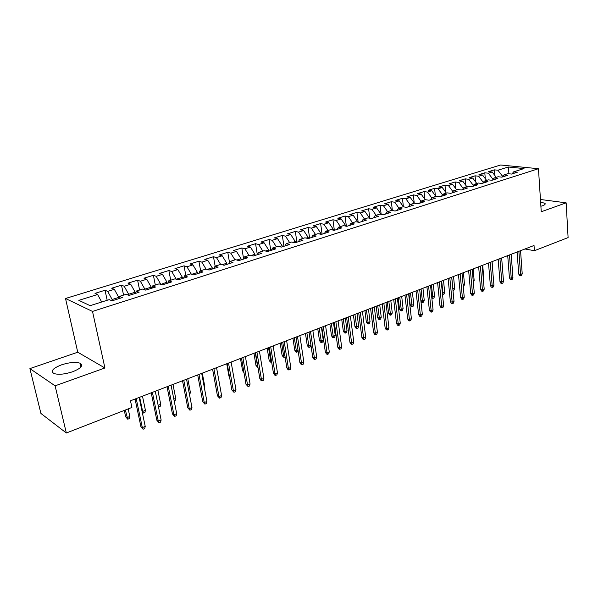 <?xml version="1.0" encoding="UTF-8"?>
<svg xmlns="http://www.w3.org/2000/svg" width="598" height="598" viewBox="0 0 598 598"><rect width="100%" height="100%" fill="white"/><g stroke="black" fill="none" stroke-linecap="round" stroke-linejoin="round"><path stroke-width="0.9" d="M72.59 371.777C81.081 368.353 83.578 365.498 80.08 363.218C75.64 361.797 69.465 362.343 61.542 364.84C52.871 368.248 50.322 371.141 53.902 373.511C58.432 374.901 64.659 374.326 72.59 371.777M540.884 206.25L542.61 205.742C544.883 204.897 545.653 204.09 544.935 203.305L540.614 202.109M29.9 368.6L55.098 385.822L104.919 367.987L77.747 352.222L29.9 368.6L40.918 413.45L66.341 432.997L131.896 407.462L130.476 400.795L534.029 245.494L534.38 250.719L568.1 237.593L566.149 202.842L540.45 199.485M77.747 352.222L65.511 298.499L500.608 165.003L538.462 168.711L92.511 311.431L65.511 298.499M508.935 173.786L508.27 167.006L497.91 170.221L494.367 169.854L488.648 171.626L492.184 172L488.334 173.196L484.806 172.815L478.991 174.609L482.519 175.005L478.609 176.216L475.089 175.819L469.183 177.643L472.697 178.047L468.72 179.288L465.214 178.869L459.212 180.723L462.717 181.149L458.673 182.405L455.183 181.971L449.083 183.863L452.566 184.304L448.463 185.574L444.979 185.126L438.783 187.047L442.258 187.503L438.08 188.796L434.611 188.333L428.31 190.284L431.771 190.755L427.525 192.078L424.072 191.592L417.658 193.58L421.104 194.066L416.791 195.411L413.353 194.911L406.834 196.921L410.258 197.437L405.87 198.798L402.454 198.282L395.824 200.33L399.232 200.861L394.762 202.244L391.361 201.713L384.619 203.798L388.012 204.344L383.468 205.757L380.081 205.196L373.219 207.319L376.591 207.887L371.971 209.322L368.607 208.747L361.626 210.907L364.974 211.498L360.273 212.955L356.931 212.357L349.823 214.555L353.149 215.168L348.365 216.655L345.046 216.035L337.818 218.27L341.114 218.905L336.24 220.415L332.951 219.772L325.589 222.052L328.863 222.71L323.899 224.25L320.633 223.585L313.135 225.902L316.387 226.582L311.334 228.152L308.097 227.464L300.458 229.819L303.679 230.529L298.529 232.129L295.322 231.411L287.548 233.818L290.74 234.543L285.493 236.173L282.316 235.433L274.392 237.884L277.554 238.639L272.21 240.299L269.063 239.529L260.997 242.026L264.114 242.81L258.672 244.5L255.563 243.707L247.34 246.249L250.427 247.064L244.874 248.783L241.801 247.961L233.422 250.555L236.472 251.392L230.813 253.148L227.778 252.296L219.234 254.942L222.247 255.809L216.476 257.603L213.479 256.721L204.77 259.412L207.738 260.317L201.855 262.141L198.902 261.229L190.022 263.98L192.945 264.907L186.942 266.775L184.035 265.826L174.975 268.629L177.853 269.593L171.731 271.492L168.868 270.52L159.621 273.376L162.454 274.377L156.205 276.313L153.394 275.304L143.961 278.22L146.742 279.251L140.366 281.232L137.607 280.185L127.979 283.16L130.7 284.237L124.197 286.255L121.491 285.171L111.662 288.214L114.33 289.32L107.685 291.383L105.039 290.254L95.007 293.364L97.609 294.508L101.69 302.012M508.27 167.006L524.005 168.569L513.607 171.858L512.075 173.898M410.258 197.437L414.392 203.215L417.935 203.769L424.632 201.646L421.052 201.1L425.47 199.702L429.058 200.24L435.643 198.147L432.048 197.624L436.39 196.256L439.993 196.772L446.459 194.716L442.849 194.215L447.117 192.862L450.743 193.356L457.096 191.338L453.471 190.859L457.672 189.529L461.305 190.007L467.554 188.026L463.913 187.555L468.04 186.255L471.687 186.711L477.839 184.76L474.184 184.311L478.243 183.025L481.906 183.474L487.953 181.553L484.283 181.119L488.274 179.856L491.945 180.282L497.895 178.398L494.217 177.98L498.149 176.739L501.827 177.15L507.68 175.296L503.987 174.893L507.859 173.674L511.544 174.063L517.3 172.239L513.607 171.858M414.362 203.215L409.869 204.636L408.494 206.766M97.609 294.508L78.809 300.346L90.134 305.66L109.24 299.628L112.005 300.839L122.276 297.58L119.473 296.391L126.223 294.261L129.048 295.427L139.102 292.243L136.247 291.091L142.855 289.006L145.733 290.135L155.57 287.01L152.654 285.904L159.128 283.863L162.065 284.954L171.701 281.897L168.733 280.828L175.065 278.825L178.054 279.879L187.495 276.889L184.476 275.85L190.68 273.891L193.715 274.908L202.961 271.978L199.896 270.984L205.974 269.063L209.061 270.042L218.121 267.171L215.003 266.207L220.961 264.323L224.093 265.273L232.966 262.455L229.811 261.528L235.649 259.682L238.826 260.601L247.527 257.835L244.328 256.938L250.054 255.129L253.268 256.019L261.797 253.313L258.56 252.446L264.174 250.674L267.426 251.526L275.783 248.873L272.509 248.035L278.018 246.294L281.307 247.116L289.507 244.515L286.195 243.707L291.6 242.003L294.919 242.803L302.962 240.246L299.62 239.469L304.92 237.795L308.276 238.565L316.17 236.061L312.799 235.306L317.994 233.661L321.38 234.401L329.124 231.949L325.723 231.224L330.829 229.61L334.237 230.327L341.839 227.913L338.408 227.21L343.424 225.633L346.862 226.321L354.322 223.951L350.869 223.278L355.788 221.723L359.249 222.389L366.574 220.064L363.098 219.414L367.927 217.889L371.41 218.532L378.609 216.244L375.103 215.616L379.85 214.121L383.355 214.742L390.419 212.499L386.899 211.894L391.555 210.421L395.091 211.019L402.028 208.814L398.485 208.231L403.059 206.781L406.61 207.357L413.427 205.196L409.869 204.636M112.402 300.712L112.147 299.501L118.793 297.4L118.95 298.148M107.685 291.383L112.147 299.501M114.33 289.32L118.793 297.4M128.891 295.367L128.667 294.276L135.178 292.213L135.425 293.409M124.197 286.255L128.667 294.276M130.7 284.237L135.178 292.213M119.473 296.391L118.793 298.686M144.993 289.843L144.851 289.148L151.227 287.13L151.466 288.318M140.366 281.232L144.851 289.148M146.742 279.251L151.227 287.13M136.247 291.091L135.514 293.379M160.765 284.469L166.954 282.159L167.178 283.332M156.205 276.313L160.705 284.132M162.454 274.377L166.954 282.159M152.654 285.904L151.877 288.184M171.731 271.492L176.231 279.221L182.36 277.278L182.577 278.444M177.853 269.593L182.36 277.278M168.733 280.828L167.903 283.101M197.669 273.66L197.46 272.501L191.838 274.28M186.942 266.775L191.27 274.093M192.945 264.907L197.46 272.501M184.476 275.85L183.608 278.122M212.462 268.965L212.26 267.822L207.155 269.436M201.855 262.141L206.011 269.07M207.738 260.317L212.26 267.822M199.896 270.984L198.984 273.241M226.963 264.361L226.769 263.225L222.157 264.682M216.476 257.603L220.625 264.428M222.247 255.809L226.769 263.225M215.003 266.207L214.054 268.457M241.188 259.846L241.001 258.725L236.86 260.033M230.813 253.148L234.962 259.898M236.472 251.392L241.001 258.725M229.811 261.528L228.825 263.77M255.137 255.421L254.957 254.307L251.28 255.466M244.874 248.783L249.03 255.458M250.427 247.064L254.957 254.307M244.328 256.938L243.304 259.181M268.823 251.078L268.651 249.971L265.415 250.996M258.672 244.5L262.828 251.093M264.114 242.81L268.651 249.971M258.56 252.446L257.499 254.673M282.256 246.817L282.084 245.718L279.273 246.608M272.21 240.299L276.366 246.817M277.554 238.639L282.084 245.718M272.509 248.035L271.417 250.256M295.434 242.639L295.27 241.547L292.863 242.31M285.493 236.173L289.649 242.616M290.74 234.543L295.27 241.547M286.195 243.707L285.074 245.92M308.366 238.535L308.217 237.451L306.206 238.086M298.529 232.129L302.685 238.497M303.679 230.529L308.217 237.451M299.62 239.469L298.469 241.674M321.044 234.334L320.917 233.429L319.287 233.945M311.334 228.152L315.49 234.453M316.387 226.582L320.917 233.429M312.799 235.306L311.618 237.503M333.482 230.163L333.392 229.483L332.129 229.879M323.899 224.25L328.055 230.484M328.863 222.71L333.392 229.483M325.723 231.224L324.512 233.407M345.704 226.089L345.644 225.603L344.732 225.894M336.24 220.415L340.389 226.59M341.114 218.905L345.644 225.603M338.408 227.21L337.175 229.393M357.716 222.09L357.103 221.978M348.365 216.655L352.514 222.755M353.149 215.168L357.679 221.798M350.869 223.278L349.606 225.446M360.273 212.955L364.414 218.995M364.974 211.498L369.497 218.053M363.098 219.414L361.812 221.574M371.971 209.322L376.112 215.302M376.591 207.887L381.083 214.338M375.103 215.616L373.795 217.769M383.468 205.757L387.601 211.67M388.012 204.344L392.37 210.556M386.899 211.894L385.568 214.039M394.762 202.244L398.896 208.097M399.232 200.861L403.478 206.848M398.485 208.231L397.132 210.369M405.87 198.798L409.996 204.591M416.791 195.411L420.97 201.227M421.104 194.066L425.223 199.784M421.052 201.1L419.661 203.223M427.525 192.078L431.808 197.983M431.771 190.755L435.882 196.413M432.048 197.624L430.635 199.739M438.08 188.796L442.46 194.784M442.258 187.503L446.362 193.102M442.849 194.215L441.421 196.316M448.463 185.574L452.933 191.637M452.566 184.304L456.67 189.843M453.471 190.859L452.028 192.952M458.673 182.405L463.144 188.415M462.717 181.149L466.806 186.643M463.913 187.555L462.456 189.641M473.22 185.664L473.623 185.103M468.72 179.288L473.182 185.238M472.697 178.047L476.785 183.489M474.184 184.311L472.712 186.389M483.117 182.749L483.064 182.113L483.715 181.904M478.609 176.216L483.064 182.113M482.519 175.005L486.6 180.387M484.283 181.119L482.795 183.19M492.849 179.863L492.782 179.041L493.649 178.765M488.334 173.196L492.782 179.041M492.184 172L496.258 177.337M494.217 177.98L492.715 180.043M502.417 176.963L502.342 176.014L503.411 175.67M497.91 170.221L502.342 176.014M503.987 174.893L502.477 176.941M55.098 385.822L66.341 432.997M538.462 168.711L541.242 211.759L566.149 202.842M104.919 367.987L92.511 311.431M524.992 248.97L534.38 250.719M494.367 169.854L494.808 175.438M484.806 172.815L485.284 178.653M475.089 175.819L475.612 181.927M465.214 178.869L465.782 185.26M455.183 181.971L455.796 188.662M444.979 185.126L445.645 192.13M434.611 188.333L435.337 195.666M424.072 191.592L424.857 199.269M413.353 194.911L414.205 202.954M402.454 198.282L403.373 206.706M391.361 201.713L392.363 210.548M380.081 205.196L381.158 214.353M368.607 208.747L369.758 218.225M356.931 212.357L358.157 222.179M345.046 216.035L346.362 226.223M332.951 219.772L334.349 230.29M320.633 223.585L322.09 234.177M308.097 227.464L309.607 238.139M295.322 231.411L296.9 242.175M282.316 235.433L283.953 246.279M269.063 239.529L270.767 250.465M255.563 243.707L257.327 254.726M241.801 247.961L243.565 258.613M227.778 252.296L229.475 262.29M213.479 256.721L215.138 266.162M198.902 261.229L200.622 270.752M184.035 265.826L185.814 275.431M168.868 270.52L170.714 280.2M153.394 275.304L155.316 285.067M137.607 280.185L139.596 290.03M121.491 285.171L123.554 295.098M105.039 290.254L107.184 300.278M517.106 252.005L518.72 274.034L520.552 274.422L518.87 251.324M522.211 273.749L521.553 275.476L520.634 275.85L520.552 274.422L522.211 273.749L520.544 250.682M520.634 275.85L519.617 275.633L518.72 274.034M499.046 270.042L498.059 259.338M507.724 255.615L509.421 277.793L511.245 278.197L509.481 254.942M512.935 277.509L512.277 279.251L511.342 279.625L511.245 278.197L512.935 277.509L511.178 254.285M511.342 279.625L510.326 279.401L509.421 277.793M498.186 259.285L499.973 281.606L501.789 282.024L499.935 258.613M503.501 281.329L502.851 283.078L501.901 283.467L501.789 282.024L503.501 281.329L501.662 257.947M501.901 283.467L500.892 283.235L499.973 281.606M492.939 273.181L492.117 261.625M483.162 277.046L483.685 276.837L482.698 265.243M483.685 276.837L483.244 278.055M488.499 263.015L490.375 285.485L492.184 285.911L490.24 262.343M493.926 285.209L493.275 286.965L492.311 287.361L492.184 285.911L493.926 285.209L491.997 261.67M492.311 287.361L491.302 287.122L490.375 285.485M478.654 266.805L480.613 289.432L482.422 289.866L480.381 266.14M484.193 289.148L483.543 290.92L482.564 291.323L482.422 289.866L484.193 289.148L482.167 265.452M482.564 291.323L481.554 291.077L480.613 289.432M473.22 280.97L474.169 280.597L473.138 268.928M474.169 280.597L473.347 282.398M463.114 284.954L464.497 284.409L463.413 272.666M464.497 284.409L463.876 286.143L463.241 286.397M468.645 270.655L470.701 293.439L472.502 293.887L470.364 269.997M474.296 293.155L473.653 294.941L472.652 295.345L472.502 293.887L474.296 293.155L472.181 269.294M472.652 295.345L471.65 295.091L470.701 293.439M452.836 288.984L454.667 288.288L453.538 276.47M454.667 288.288L454.046 290.037L453.06 290.426L451.744 277.158M458.472 274.572L460.624 297.505L462.418 297.968L460.176 273.914M464.242 297.228L463.6 299.022L462.583 299.434L462.418 297.968L464.242 297.228L462.022 273.204M462.583 299.434L461.589 299.179L460.624 297.505M442.356 292.811L444.688 292.228L443.507 280.327M444.688 292.228L444.067 293.984L443.058 294.388L441.683 281.03M443.058 294.388L442.498 294.238M448.126 278.548L450.376 301.646L452.163 302.125L449.823 277.898M454.024 301.37L453.381 303.179L452.35 303.597L452.163 302.125L454.024 301.37L451.699 277.173M452.35 303.597L451.355 303.328L450.376 301.646M437.609 282.6L439.956 305.855L441.743 306.34L439.291 281.95M443.634 305.578L442.991 307.394L441.944 307.821L441.743 306.34L443.634 305.578L441.204 281.217M441.944 307.821L440.95 307.551L439.956 305.855M426.912 286.711L429.364 310.138L431.143 310.639L428.587 286.076M433.064 309.861L432.421 311.685L431.36 312.119L431.143 310.639L433.064 309.861L430.523 285.328M431.36 312.119L430.373 311.842L429.364 310.138M416.036 290.905L418.593 314.488L420.364 315.004L417.688 290.262M422.315 314.212L421.68 316.05L420.596 316.492L420.364 315.004L422.315 314.212L419.669 289.507M420.596 316.492L419.617 316.207L418.593 314.488M404.966 295.158L407.642 318.913L409.398 319.444L406.61 294.53M411.387 318.637L410.751 320.491L409.645 320.939L409.398 319.444L411.387 318.637L408.621 293.753M409.645 320.939L408.673 320.648L407.642 318.913M393.708 299.493L396.489 323.421L398.238 323.959L395.33 298.865M400.264 323.144L399.636 325.013L398.507 325.469L398.238 323.959L400.264 323.144L397.378 298.081M398.507 325.469L397.535 325.163L396.489 323.421M382.249 303.904L385.149 328.003L386.891 328.556L383.856 303.283M388.947 327.726L388.319 329.603L387.183 330.066L386.891 328.556L388.947 327.726L385.942 302.483M387.183 330.066L386.211 329.76L385.149 328.003M370.588 308.389L373.608 332.667L375.342 333.236L372.18 307.776M377.435 332.391L376.807 334.282L375.649 334.753L375.342 333.236L377.435 332.391L374.296 306.961M375.649 334.753L374.692 334.432L373.608 332.667M358.718 312.963L361.865 337.407L363.584 337.997L360.295 312.35M365.714 337.137L365.094 339.044L363.913 339.522L363.584 337.997L365.714 337.137L362.448 311.521M363.913 339.522L362.956 339.193L361.865 337.407M431.704 296.698L432.698 296.959L434.537 296.234L433.311 284.252M434.537 296.234L433.924 297.998L432.9 298.409L431.457 284.969M432.9 298.409L431.831 297.946M420.857 300.637L422.352 301.041L424.229 300.301L422.95 288.243M424.229 300.301L423.616 302.08L422.577 302.498L421.067 288.969M422.577 302.498L421.627 302.237L420.895 300.996M413.749 304.442L413.136 306.228L412.082 306.647L411.14 306.385L410.146 304.718L411.843 305.189L413.749 304.442L412.411 292.295M412.082 306.647L410.497 293.035M410.146 304.718L408.92 293.64M403.089 308.65L402.484 310.452L401.408 310.878L400.473 310.601L399.471 308.919L401.153 309.413L403.089 308.65L401.699 296.421M401.408 310.878L399.756 297.169M399.471 308.919L398.186 297.767M392.258 312.926L391.653 314.735L390.561 315.168L389.627 314.892L388.61 313.195L390.285 313.703L392.258 312.926L390.808 300.607M390.561 315.168L388.827 301.37M388.61 313.195L387.28 301.968M381.24 317.269L380.642 319.1L379.528 319.541L378.601 319.25L377.57 317.545L379.237 318.061L381.24 317.269L379.737 304.868M379.528 319.541L377.719 305.645M377.57 317.545L376.187 306.236M370.035 321.694L369.437 323.533L368.308 323.981L367.389 323.682L366.342 321.963L367.994 322.494L370.035 321.694L368.473 309.203M368.308 323.981L366.425 309.996M366.342 321.963L364.9 310.579M358.636 326.194L358.045 328.04L356.894 328.496L355.982 328.19L354.92 326.463L356.565 327.009L358.636 326.194L357.013 313.614M356.894 328.496L354.928 314.421M354.92 326.463L353.418 314.997M347.042 330.769L346.451 332.63L345.285 333.093L344.373 332.78L343.304 331.038L344.934 331.598L347.042 330.769L345.352 318.106M345.285 333.093L343.23 318.921M343.304 331.038L341.742 319.489M346.631 317.613L349.912 342.243L351.617 342.848L348.193 317.007M353.784 341.966L353.171 343.887L351.968 344.373L351.617 342.848L353.784 341.966L350.383 316.163M351.968 344.373L351.019 344.037L349.912 342.243M335.246 335.426L334.663 337.302L333.467 337.773L332.57 337.451L331.479 335.695L333.101 336.27L335.246 335.426L333.49 322.666M333.467 337.773L331.329 323.496M331.479 335.695L329.864 324.064M334.327 322.344L337.743 347.161L339.432 347.782L335.867 321.754M341.645 346.885L341.032 348.821L339.806 349.314L339.432 347.782L341.645 346.885L338.102 320.894M339.806 349.314L338.864 348.97L337.743 347.161M323.241 340.165L322.658 342.049L321.447 342.534L320.558 342.198L319.452 340.434L321.059 341.024L323.241 340.165L321.418 327.315M321.447 342.534L319.22 328.16M319.452 340.434L317.77 328.721M321.799 327.166L325.349 352.162L327.024 352.805L323.316 326.583M329.274 351.893L328.668 353.837L327.42 354.345L327.024 352.805L329.274 351.893L325.589 325.708M327.42 354.345L326.486 353.986L325.349 352.162M310.96 345.203L310.444 346.885L309.211 347.378L308.329 347.034L307.208 345.255L308.8 345.861L306.886 332.907M309.211 347.378L308.8 345.861L310.93 345.024M307.208 345.255L305.458 333.452M309.031 332.077L312.724 357.268L314.391 357.925L310.526 331.501M316.686 356.991L316.08 358.957L314.81 359.473L314.391 357.925L316.686 356.991L312.851 330.612M314.81 359.473L313.883 359.106L312.724 357.268M298.178 351.265L296.757 352.304L295.875 351.96L294.739 350.159L296.324 350.787L294.336 337.735M296.757 352.304L296.324 350.787L298.006 350.122M294.739 350.159L292.93 338.274M296.025 337.085L299.875 362.455L301.519 363.136L297.505 336.517M303.859 362.186L303.261 364.16L301.96 364.69L301.519 363.136L303.859 362.186L299.867 335.605M301.96 364.69L301.048 364.309L299.875 362.455M285.082 356.931L284.08 357.327L283.205 356.969L282.054 355.16L283.616 355.803L281.561 342.654M284.08 357.327L283.616 355.803L284.835 355.324M282.054 355.16L280.17 343.185M282.779 342.183L286.778 367.748L288.408 368.443L284.229 341.622M290.785 367.478L290.194 369.467L288.879 370.005L288.408 368.443L290.785 367.478L286.636 340.696M288.879 370.005L287.967 369.616L286.778 367.748M271.671 362.239L270.303 362.074L269.13 360.25L270.685 360.908L268.547 347.662M271.163 362.44L270.685 360.908L271.41 360.616M269.13 360.25L267.179 348.186M269.279 347.378L273.436 373.145L275.05 373.855L270.707 346.833M277.472 372.875L276.889 374.879L275.543 375.424L275.05 373.855L277.472 372.875L273.159 345.883M275.543 375.424L274.639 375.021L273.436 373.145M258.007 367.643L255.974 365.43L257.506 366.111L255.286 352.76M258 367.591L257.738 366.021M255.974 365.43L253.948 353.276M255.518 352.678L259.831 378.639L261.431 379.371L256.916 352.132M263.905 378.37L263.322 380.388L261.954 380.941L261.431 379.371L263.905 378.37L259.42 351.176M261.954 380.941L261.064 380.537L259.831 378.639M243.984 372.659L242.571 370.708L240.463 358.464M242.571 370.708L243.745 371.246M241.487 358.075L245.972 384.237L247.55 384.992L242.863 357.544M250.069 383.976L249.493 386.002L248.095 386.57L247.55 384.992L250.069 383.976L245.412 356.565M248.095 386.57L245.972 384.237M229.565 377.076L228.914 376.082L226.732 363.748M228.914 376.082L229.438 376.336M227.18 363.577L231.837 389.948L233.399 390.726L228.526 363.061M235.971 389.687L235.403 391.727L233.975 392.31L233.399 390.726L235.971 389.687L231.127 362.059M233.975 392.31L231.837 389.948M212.589 369.19L217.433 395.771L218.973 396.571L213.905 368.689M221.589 395.51L221.028 397.565L219.578 398.156L218.973 396.571L221.589 395.51L216.558 367.665M219.578 398.156L217.433 395.771M204.262 387.123L204.852 386.891L202.303 373.152M204.852 386.891L204.479 388.311M197.706 374.924L202.737 401.707L204.254 402.529L198.992 374.423M206.923 401.445L206.37 403.523L204.89 404.128L204.254 402.529L206.923 401.445L201.698 373.384M204.89 404.128L202.737 401.707M189.2 393.065L190.433 392.58L187.779 378.743M190.433 392.58L189.521 394.762M182.525 380.762L187.75 407.761L189.245 408.606L183.78 380.283M191.965 407.507L191.42 409.6L189.91 410.213L189.245 408.606L191.965 407.507L186.539 379.222M189.91 410.213L187.75 407.761M173.824 399.135L175.722 398.388L172.979 384.439M175.722 398.388L175.207 400.428L174.168 400.839M167.029 386.727L172.456 413.943L173.921 414.81L168.247 386.256M176.702 413.689L176.163 415.797L174.623 416.425L173.921 414.81L176.702 413.689L171.065 385.172M174.623 416.425L172.456 413.943M158.141 405.324L160.727 404.308L157.879 390.247M160.727 404.308L160.219 406.363L158.448 406.812M158.702 406.961L158.283 406.035M151.219 392.811L156.848 420.245L158.291 421.142L152.4 392.355M161.131 419.998L160.6 422.121L159.023 422.756L158.291 421.142L161.131 419.998L155.278 391.249M159.023 422.756L156.848 420.245M142.003 411.043L142.645 411.439L145.434 410.34L142.474 396.175M145.434 410.34L144.925 412.418L143.385 413.024L142.645 411.439L139.67 397.251M143.385 413.024L142.189 411.917M135.073 399.023L140.919 426.688L142.331 427.607L136.217 398.582M145.232 426.434L144.709 428.572L143.101 429.229L142.331 427.607L145.232 426.434L139.155 397.453M143.101 429.229L140.919 426.688M129.826 416.5L129.332 418.593L127.755 419.213L125.647 416.754L126.985 417.621L129.826 416.5L128.196 408.905M127.755 419.213L125.348 410.019M125.647 416.754L124.279 410.43M80.939 367.008L80.08 363.218M545.002 204.389L544.935 203.305"/></g></svg>
